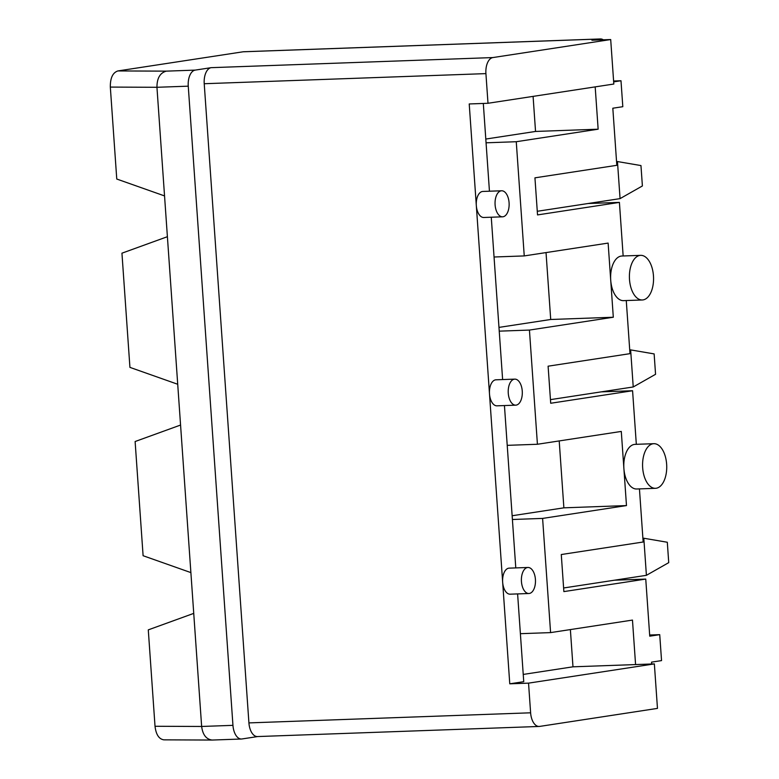 <?xml version="1.0" encoding="UTF-8"?>
<svg xmlns="http://www.w3.org/2000/svg" width="779" height="779" viewBox="0 0 779 779"><rect width="100%" height="100%" fill="white"/><g stroke="black" fill="none" stroke-linecap="round" stroke-linejoin="round"><path stroke-width="1.17" d="M626.267 300.548L629.987 353.656L548.104 366.188L550.704 403.259L632.577 390.737L636.326 444.312M601.281 391.856L632.577 390.737M639.442 488.891L643.152 542.009L561.279 554.531L563.869 591.602L645.752 579.079L649.744 636.18L659.725 634.651L649.657 635.012M614.446 580.199L645.752 579.079M613.657 81.863L620.99 80.743L622.811 106.694L612.82 108.223L616.812 165.314L534.939 177.836L537.529 214.916L619.412 202.394L623.151 255.97M588.106 203.514L619.412 202.394M603.297 39.807A14.889 8.043 87.9 0 0 600.414 38.95A14.889 8.043 87.9 0 0 599.908 38.999L591.923 40.216L610.697 39.544L492.873 57.568A14.889 8.043 87.9 0 0 485.921 73.615L204.225 83.723L248.92 722.902L530.616 712.804A14.889 8.043 87.9 0 0 539.146 726.456A14.889 8.043 87.9 0 0 539.643 726.418L657.466 708.393L654.36 663.903L528.542 683.144L530.616 712.804M110.326 87.082L156.949 87.287L164.544 195.918L116.762 179.034L110.326 87.082C110.219 78.017 112.741 72.632 117.892 70.938L243.097 51.794A14.889 8.043 -92.1 0 1 243.603 51.745L600.414 38.95M642.276 299.973A22.328 12.065 -92.1 0 1 629.422 278.093A22.328 12.065 -92.1 0 1 640.679 255.346A22.328 12.065 -92.1 0 1 653.503 276.526A22.328 12.065 -92.1 0 1 643.035 299.905A22.328 12.065 -92.1 0 1 642.276 299.973L623.502 300.645A22.328 12.065 -92.1 0 1 610.717 280.167L613.307 317.238L529.438 330.072L537.422 444.264L621.291 431.43L623.891 468.51A22.328 12.065 -92.1 0 1 635.07 444.361L653.854 443.689A22.328 12.065 -92.1 0 1 666.678 464.868A22.328 12.065 -92.1 0 1 656.21 488.248A22.328 12.065 -92.1 0 1 655.451 488.316A22.328 12.065 -92.1 0 1 642.597 466.436A22.328 12.065 -92.1 0 1 653.854 443.689M546.03 252.581L550.714 319.487L613.307 317.238M550.714 319.487L498.969 327.394M499.232 331.153L529.438 330.072M486.067 142.81L516.263 141.72L524.248 255.921L608.126 243.087L610.717 280.167A22.328 12.065 -92.1 0 1 621.895 256.018L640.679 255.346M523.235 674.429L572.984 666.814L570.374 629.578M559.205 440.933L563.879 507.83L512.144 515.747M485.804 139.052L535.543 131.447L533.089 96.382M507.217 445.345L537.422 444.264M563.879 507.83L626.482 505.581L623.891 468.51A22.328 12.065 -92.1 0 0 636.667 488.998L655.451 488.316M512.407 519.496L542.603 518.415L626.482 505.581M520.391 633.687L550.587 632.606L542.603 518.415M572.984 666.814L635.576 664.575L632.47 620.084L550.587 632.606M659.725 634.651L661.546 660.602L651.556 662.131L651.682 664M516.263 141.72L598.145 129.197L595.185 86.888M539.146 726.456L257.45 736.564A14.889 8.043 -92.1 0 1 248.92 722.902M620.99 80.743L613.599 81.006M257.703 736.554L241.977 738.959A14.889 8.043 -92.1 0 1 241.471 739.008A14.889 8.043 -92.1 0 1 232.95 725.346L188.255 86.167A14.889 8.043 -92.1 0 1 195.198 70.11L166.317 71.142L117.892 70.938M502.562 216.815A13.029 7.04 -92.1 0 1 495.103 204.867A13.029 7.04 -92.1 0 1 501.627 190.777A13.029 7.04 -92.1 0 1 509.106 203.134A13.029 7.04 -92.1 0 1 503 216.776A13.029 7.04 -92.1 0 1 502.562 216.815L483.778 217.487A13.029 7.04 -92.1 0 1 476.32 205.539L469.221 103.958L487.995 103.276L485.921 73.615M501.627 190.777L482.844 191.449A13.029 7.04 -92.1 0 0 476.32 205.539L509.768 683.816L528.542 683.144M212.131 740.05L163.882 739.846C158.974 739.105 156.024 734.578 155.021 726.271L148.283 629.87L193.737 613.385L201.644 726.466C202.735 734.782 206.231 739.3 212.131 740.05L241.471 739.008M204.225 83.723A14.889 8.043 -92.1 0 1 211.177 67.666L195.198 70.11M164.544 195.918L193.737 613.385M190.894 572.604L143.102 555.719L135.118 441.527L180.572 425.042M177.719 384.261L129.927 367.376L121.943 253.185L167.397 236.699M610.697 39.544L613.813 84.035L487.995 103.276M188.255 86.167L156.949 87.287C156.949 78.212 160.075 72.837 166.317 71.142M524.248 255.921L494.052 257.002M535.543 131.447L598.145 129.197M483.311 103.451L489.446 191.215M515.727 405.158L496.944 405.83A13.029 7.04 -92.1 0 1 489.494 393.882A13.029 7.04 -92.1 0 1 496.019 379.801L514.792 379.13A13.029 7.04 -92.1 0 1 522.281 391.486A13.029 7.04 -92.1 0 1 516.165 405.119A13.029 7.04 -92.1 0 1 515.727 405.158A13.029 7.04 -92.1 0 1 508.268 393.21A13.029 7.04 -92.1 0 1 514.792 379.13M491.267 217.224L502.621 379.558M504.441 405.567L515.786 567.91M517.607 593.91L523.741 681.683L509.768 683.816M528.902 593.51L510.118 594.182A13.029 7.04 -92.1 0 1 502.659 582.234A13.029 7.04 -92.1 0 1 509.184 568.144L527.967 567.472A13.029 7.04 -92.1 0 1 535.446 579.829A13.029 7.04 -92.1 0 1 529.34 593.462A13.029 7.04 -92.1 0 1 528.902 593.51A13.029 7.04 -92.1 0 1 521.443 581.553A13.029 7.04 -92.1 0 1 527.967 567.472M635.576 664.575L654.36 663.903M646.404 575.321L643.814 538.24L667.311 542.252L668.733 562.642L646.404 575.321L563.616 587.979M642.899 538.27L643.814 538.24L642.899 538.377M633.23 386.968L630.639 349.898L654.136 353.909L655.558 374.3L633.23 386.968L550.441 399.637M629.724 349.927L630.639 349.898L629.734 350.034M620.065 198.626L617.465 161.555L640.961 165.567L642.393 185.957L620.065 198.626L537.276 211.284M616.559 161.584L617.465 161.555L616.559 161.691M243.097 51.794L599.908 38.999M232.95 725.346L201.644 726.466L155.021 726.271M492.873 57.568L211.177 67.666"/></g></svg>
